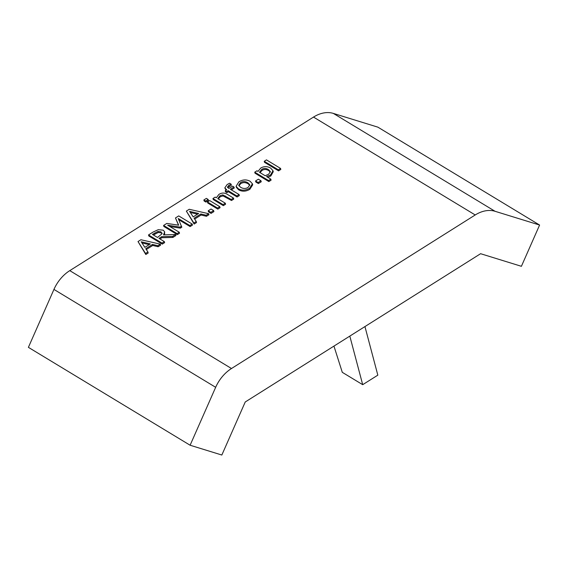 <?xml version="1.0" encoding="UTF-8"?>
<svg xmlns="http://www.w3.org/2000/svg" width="568" height="568" viewBox="0 0 568 568"><rect width="100%" height="100%" fill="white"/><g stroke="black" fill="none" stroke-linecap="round" stroke-linejoin="round"><path stroke-width="0.85" d="M260.96 180.745L261.237 181.781L258.404 183.563L255.827 182.001L255.55 180.972L258.128 182.534L260.96 180.745L258.383 179.19L255.55 180.972M258.404 183.563L258.128 182.534M247.854 182.761L249.771 184.763L248.124 187.376C245.745 188.853 243.246 188.832 240.626 187.312L238.702 185.31L240.37 182.683C242.706 181.192 245.206 181.213 247.854 182.761L248.124 183.791C245.475 182.243 242.983 182.221 240.647 183.712L238.929 185.821M249.814 185.274L248.124 183.791M252.433 183.812L252.703 184.841L249.863 189.293C245.916 191.615 242.16 191.785 238.603 189.79L236.359 187.312L236.082 186.283L238.326 188.761C241.883 190.749 245.639 190.585 249.586 188.264L252.433 183.812L250.154 181.306C246.505 179.318 242.756 179.481 238.908 181.796L236.082 186.283M231.51 200.504L231.24 199.474L233.469 198.069L233.739 199.098L231.51 200.504L223.054 195.917L220.228 196.769L218.304 198.977M223.345 205.651L213.227 199.531L212.957 198.502L223.068 204.622L223.345 205.651L225.574 204.246L225.304 203.216L217.743 198.637L219.951 195.733L222.784 194.888L231.24 199.474M223.068 204.622L225.304 203.216M233.469 198.069L226.909 194.093C224.296 192.623 221.634 192.722 218.921 194.391L216.316 197.77L215.187 197.096L212.957 198.502M219.795 206.681L220.064 207.718L217.835 209.123L207.725 202.996L207.448 201.967L217.565 208.087L219.795 206.681L209.684 200.561L207.448 201.967M217.835 209.123L217.565 208.087M190.131 226.575L189.854 225.546L192.197 224.069L192.474 225.098L190.131 226.575L178.75 219.688M177.337 234.634L163.861 226.476L163.591 225.446L177.067 233.604L177.337 234.634L179.531 233.256L179.254 232.227L167.645 225.198L180.106 227.101L180.375 228.13L181.81 227.228L178.245 218.517L189.854 225.546M180.106 227.101L181.533 226.199M180.375 228.13L169.832 226.518M177.067 233.604L179.254 232.227M178.501 225.162L175.462 217.963L178.7 225.191L166.793 223.43L163.591 225.446M192.197 224.069L178.721 215.911L175.462 217.963M160.922 231.822L162.043 233.732L157.492 237.459L152.423 234.392L158.018 231.439L160.922 231.822L161.198 232.852L158.294 232.468L158.018 231.439M162.05 233.05L162.043 233.732M162.072 233.59L161.198 232.852M158.294 232.468L153.395 234.989M175.661 234.485L175.938 235.514L172.892 237.438L161.951 237.708L161.674 236.671L172.615 236.409L175.661 234.485L163.52 234.889L164.649 231.829L163.229 230.189L158.28 229.671L153.076 232.071L148.525 234.932L162.001 243.09L164.351 241.613L158.99 238.368L161.674 236.671M172.892 237.438L172.615 236.409M161.951 237.708L159.963 238.958M162.001 243.09L162.278 244.126L164.621 242.642L164.351 241.613M162.278 244.126L148.802 235.969L148.525 234.932M164.649 231.829L164.564 234.854M150.314 243.913L144.861 247.35L141.233 241.798L150.314 243.913M149.192 244.623L141.979 242.934M147.914 251.972L148.184 253.001L145.813 254.499L138.01 241.556L145.536 253.463L147.914 251.972L145.749 248.677L152.487 244.432L157.854 245.703L160.332 244.148L140.899 239.739L138.01 241.556M157.854 245.703L158.131 246.739L160.602 245.177L160.332 244.148M158.131 246.739L152.756 245.468L152.487 244.432M152.756 245.468L146.31 249.529M145.813 254.499L145.536 253.463M198.651 213.461L193.198 216.898L189.57 211.346L198.651 213.461M197.529 214.171L190.315 212.489M196.251 221.52L196.521 222.549L194.149 224.048L186.347 211.104L193.873 223.011L196.251 221.52L194.086 218.226L200.823 213.98L206.191 215.251L208.662 213.696L189.236 209.287L186.347 211.104M206.191 215.251L206.461 216.287L208.939 214.725L208.662 213.696M206.461 216.287L201.093 215.016L200.823 213.98M201.093 215.016L194.639 219.078M194.149 224.048L193.873 223.011M213.632 210.565L213.902 211.601L211.069 213.383L208.491 211.821L208.222 210.792L210.799 212.354L213.632 210.565L211.055 209.01L208.222 210.792M211.069 213.383L210.799 212.354M208.158 199.446L208.428 200.476L205.9 202.073L204.132 201.001L203.855 199.971L205.623 201.044L208.158 199.446L206.39 198.374L203.855 199.971M205.9 202.073L205.623 201.044M231.29 185.282L231.013 184.245L231.403 185.211L227.732 187.653M231.332 189.868L234.25 188.029L233.981 186.993L232.568 186.141L228.876 188.469L227.406 187.128L228.918 185.274L231.013 184.245M237.104 196.982L228.4 191.714L228.13 190.685L236.828 195.953L237.104 196.982L239.334 195.577L239.064 194.547L230.359 189.279L233.981 186.993M236.828 195.953L239.064 194.547M228.4 191.714L226.902 192.659L226.625 191.629L228.13 190.685M226.902 192.659L225.489 191.806L225.219 190.777L226.625 191.629M231.126 184.174L229.571 183.23L227.115 184.572L224.8 187.901L226.717 189.826L225.219 190.777M226.057 190.244L224.8 187.901M268.515 169.647L270.332 171.579L268.671 174.241L265.192 175.746L259.448 172.267L261.812 169.363C263.964 168.078 266.2 168.171 268.515 169.647L268.792 170.677C266.477 169.207 264.241 169.115 262.082 170.4L260.023 172.615M270.382 172.097L268.792 170.677M268.849 181.582L255.018 173.204L254.741 172.175L268.579 180.546L268.849 181.582L271.085 180.177L270.808 179.14L266.57 176.577L270.574 174.937L272.988 170.705L273.258 171.735L270.844 175.966L267.833 177.344M268.579 180.546L270.808 179.14M272.988 170.705L270.624 168.078C267.301 166.175 264.006 166.168 260.733 168.043L258.028 171.408L256.97 170.769L254.741 172.175M280.542 168.412L280.819 169.441L278.59 170.847L264.51 162.327L264.241 161.291L278.313 169.818L280.542 168.412L266.47 159.885L264.241 161.291M278.59 170.847L278.313 169.818M475.217 214.967L231.488 368.518L69.779 270.631L313.508 117.079L475.217 214.967A32.454 23.387 -58.8 0 1 495.047 211.289L333.338 113.401A32.454 23.387 121.2 0 0 313.508 117.079M69.779 270.631A32.454 23.387 121.2 0 0 53.946 289.417L215.662 387.305A32.454 23.387 -58.8 0 1 231.488 368.518M215.662 387.305L190.11 445.234L221.839 455.032L245.234 401.988L480.606 253.704L521.403 266.307L539.6 225.049L495.047 211.289M333.949 346.097L342.291 372.331L362.696 384.685L377.826 375.157L364.947 326.572M349.817 336.1L362.696 384.685M190.11 445.234L28.4 347.346L53.946 289.417M539.6 225.049L377.89 127.161L333.338 113.401M249.863 189.293L249.586 188.264M238.603 189.79L238.326 188.761M225.744 197.018L225.475 195.981M223.054 195.917L222.784 194.888M220.228 196.769L219.951 195.733M155.028 233.959L154.759 232.93M229.188 186.304L228.918 185.274M226.476 189.982L226.376 189.627M262.082 170.4L261.812 169.363M270.844 175.966L270.574 174.937"/></g></svg>
